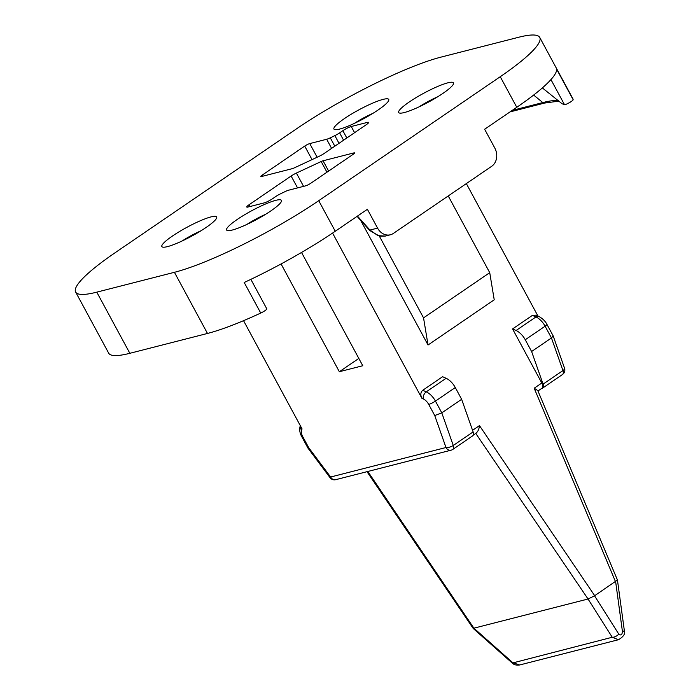 <?xml version="1.0" encoding="UTF-8"?>
<svg xmlns="http://www.w3.org/2000/svg" width="700" height="700" viewBox="0 0 700 700"><rect width="100%" height="100%" fill="white"/><g stroke="black" fill="none" stroke-linecap="round" stroke-linejoin="round"><path stroke-width="1.05" d="M96.784 292.154L174.431 272.309A116.48 18.786 -28.4 0 0 318.727 200.681L500.246 76.711A116.48 18.786 -28.4 0 0 539.726 37.415A116.48 18.786 -28.4 0 0 518.569 37.284L440.93 57.137A116.48 18.786 -28.4 0 0 296.625 128.765L115.106 252.735A116.48 18.786 -28.4 0 0 75.635 292.031A116.48 18.786 -28.4 0 0 96.784 292.154L129.85 353.299A116.48 18.786 151.6 0 1 108.692 353.176L75.635 292.031M409.238 101.999A31.15 5.022 151.6 0 1 439.136 85.855A31.15 5.022 151.6 0 1 453.512 83.799A31.15 5.022 151.6 0 1 442.934 93.38A31.15 5.022 151.6 0 1 399.446 113.032A31.15 5.022 151.6 0 1 409.238 101.999M344.488 118.545A31.15 5.022 151.6 0 1 374.386 102.41A31.15 5.022 151.6 0 1 388.762 100.345A31.15 5.022 151.6 0 1 378.184 109.935A31.15 5.022 151.6 0 1 334.696 129.579A31.15 5.022 151.6 0 1 344.488 118.545M270.865 210.893A31.15 5.022 151.6 0 1 227.369 230.536A31.15 5.022 151.6 0 1 237.169 219.502A31.15 5.022 151.6 0 1 267.067 203.367A31.15 5.022 151.6 0 1 281.444 201.303A31.15 5.022 151.6 0 1 270.865 210.893M206.115 227.447A31.15 5.022 151.6 0 1 162.627 247.091A31.15 5.022 151.6 0 1 172.419 236.057A31.15 5.022 151.6 0 1 202.317 219.923A31.15 5.022 151.6 0 1 216.694 217.857A31.15 5.022 151.6 0 1 206.115 227.447M331.599 148.383L326.672 139.265A6.772 1.094 -28.4 0 0 330.295 137.83L334.863 135.616A6.772 1.094 -28.4 0 0 339.623 132.895L342.86 130.681A6.772 1.094 151.6 0 1 351.243 126.516L367.36 122.395A6.772 1.094 151.6 0 1 368.594 122.404A6.772 1.094 151.6 0 1 366.293 124.688L324.223 153.423A6.772 1.094 151.6 0 1 318.973 156.38L294.184 167.93A4.06 0.656 151.6 0 1 292.294 168.656L261.529 176.514A4.06 0.656 151.6 0 1 260.794 176.514A4.06 0.656 151.6 0 1 262.168 175.14L262.745 176.207M326.672 139.265L309.75 143.588L317.135 157.237M262.168 175.14L304.719 146.09A4.06 0.656 151.6 0 1 309.75 143.588M249.06 204.75L291.13 176.024A6.772 1.094 151.6 0 1 296.38 173.066L321.178 161.516A4.06 0.656 151.6 0 1 323.059 160.79L353.824 152.924A4.06 0.656 151.6 0 1 354.559 152.933A4.06 0.656 151.6 0 1 353.185 154.298L310.634 183.356A4.06 0.656 151.6 0 1 305.602 185.85L288.689 190.181A6.772 1.094 -28.4 0 0 285.058 191.616L280.499 193.821A6.772 1.094 -28.4 0 0 275.73 196.551L272.501 198.756A6.772 1.094 151.6 0 1 264.11 202.921L247.993 207.043A6.772 1.094 151.6 0 1 246.767 207.034A6.772 1.094 151.6 0 1 249.06 204.75L250.023 206.526M250.854 279.352L266.805 308.849A5.416 0.875 151.6 0 1 260.733 313.058L244.204 282.485A116.48 18.786 -28.4 0 0 335.256 231.254L318.727 200.681M260.733 313.058A116.48 18.786 151.6 0 1 207.489 333.454L129.85 353.299M357.455 216.09L369.95 230.064L377.571 228.112L367.404 209.3L335.256 231.254M542.351 87.92L562.214 103.862L565.128 104.65A5.416 0.875 151.6 0 0 570.343 102.104A5.416 0.875 151.6 0 0 573.142 99.706L556.614 69.134A116.48 18.786 -28.4 0 1 516.784 107.284L484.636 129.237L494.804 148.05A13.545 11.235 75.7 0 1 491.715 166.268L393.382 233.415A13.545 11.235 75.7 0 1 390.381 234.78A13.545 11.235 75.7 0 1 377.571 228.112M573.142 99.706A116.48 18.786 -28.4 0 0 572.784 98.56L539.726 37.415M357.088 216.335L369.819 230.571A2.712 0.542 138.2 0 1 369.95 230.064L377.974 235.664L385.341 236.066L390.381 234.78M182.184 240.949A23.03 3.71 151.6 0 1 200.839 230.86M246.934 224.402A23.03 3.71 151.6 0 1 265.589 214.314M419.002 106.89A23.03 3.71 151.6 0 1 437.658 96.801M354.252 123.445A23.03 3.71 151.6 0 1 372.916 113.356M466.34 183.593L537.95 316.033M243.547 320.679L302.067 428.925L301.63 429.957A8.129 4.34 -124.3 0 0 302.741 436.634L308.752 447.746L330.61 477.015A5.416 4.497 75.7 0 0 335.729 479.675L451.106 450.179A5.416 4.497 -104.3 0 1 445.988 447.519L434.735 415.546L428.724 404.425A8.129 4.34 -124.3 0 0 423.22 398.877L421.899 398.291L332.57 233.074M281.067 263.953L339.342 371.726L362.775 365.733L301.534 252.455M358.829 358.418L339.342 371.726M360.588 220.246L428.041 345.004L494.226 299.81L489.729 272.676L448.236 195.947M532.42 315.376L536.043 315.184L538.886 316.453A5.416 3.456 114.1 0 0 535.938 316.951A13.545 7.236 55.7 0 1 545.108 326.2L551.46 337.96L553.166 335.895L546.936 324.371A5.416 0.875 151.6 0 1 545.108 326.2L525.254 339.754A13.545 7.236 -124.3 0 0 516.084 330.514L512.566 328.939L532.42 315.376L535.938 316.951L516.084 330.514M537.968 390.959L541.931 388.246A5.416 2.896 55.7 0 0 541.809 383.023L512.566 328.939M615.606 581.42L622.449 631.628C622.072 634.874 620.856 635.705 618.782 634.13L594.536 595.805L617.444 580.02L537.801 390.574L534.188 388.229L615.44 581.508M421.899 398.291C420.254 394.966 420.534 392.297 422.748 390.276L442.601 376.714L446.119 378.289A13.545 7.236 -124.3 0 1 455.289 387.537L461.641 399.297L441.787 412.851L434.735 415.546M428.041 345.004L423.544 317.879L379.356 236.145M489.729 272.676L423.544 317.879M562.494 374.509A5.416 5.416 0 0 0 564.55 368.235A5.416 2.047 -19.4 0 1 562.94 370.571L543.086 384.134A5.416 2.896 55.7 0 1 542.64 388.071L562.494 374.509A5.416 2.896 -124.3 0 0 562.94 370.571L551.46 337.96L531.606 351.514L525.254 339.754M543.086 384.134L531.606 351.514M542.64 388.071A5.416 2.896 55.7 0 1 542.124 388.299L541.704 388.404M367.001 471.686L473.218 628.477L473.909 628.197L512.803 662.681L519.663 664.974L618.52 639.704L612.246 637.254L588.053 599.016L475.773 433.431M367.832 471.468L473.909 628.197M473.979 628.163L587.947 599.034M302.741 436.634A5.416 0.875 151.6 0 1 301.752 436.625L307.956 448.096L330.05 477.671L330.61 477.015L445.988 447.519A5.416 2.047 -19.4 0 0 453.267 445.471A5.416 2.896 55.7 0 1 452.821 449.409A5.416 5.416 0 0 1 451.106 450.179M452.821 449.409L472.675 435.846A5.416 2.896 -124.3 0 0 473.121 431.909L461.641 399.297M307.956 448.096L308.752 447.746M594.685 595.683L479.465 425.6C479.062 429.345 477.811 431.926 475.711 433.352M594.536 595.805L588.053 599.016M174.431 272.309L207.489 333.454M533.636 95.06L542.815 102.576L512.216 110.399M558.548 100.748A104.921 16.922 -28.4 0 0 542.815 102.576A2.712 2.249 -104.3 0 0 544.67 103.04L510.011 111.904M550.944 79.59L564.541 104.755M516.784 107.284L500.246 76.711M291.13 176.024L297.561 187.906M334.819 146.186L330.295 137.83M339.019 143.316L334.863 135.616M304.719 146.09L312.034 159.617M367.36 122.395L367.92 123.436M351.243 126.516L354.585 132.685M342.86 130.681L346.815 137.996M343.578 140.201L339.623 132.895M353.824 152.924L354.156 153.545M323.059 160.79L328.624 171.071M321.178 161.516L326.953 172.209M296.38 173.066L303.572 186.375M541.809 383.023L534.188 388.229M479.465 425.6L472.561 430.316M473.121 431.909L453.267 445.471L441.787 412.851L435.435 401.091L455.289 387.537M428.724 404.425A5.416 0.875 -28.4 0 0 435.435 401.091A13.545 7.236 -124.3 0 0 426.265 391.851L422.748 390.276M423.22 398.877A5.416 3.456 -65.9 0 1 426.265 391.851L446.119 378.289M301.63 429.957A5.416 4.331 -157.1 0 1 300.291 425.635M618.782 634.13A5.416 2.686 -32.3 0 1 612.246 637.254L512.242 663.066C513.94 664.799 516.416 665.429 519.663 664.974M617.452 580.072L624.312 630.359A5.416 1.295 172.2 0 1 622.449 631.628M558.985 101.115L544.67 103.04M369.819 230.571L379.592 236.189L385.35 236.066M538.886 316.453C545.265 319.996 547.015 324.608 546.936 324.371M553.166 335.895L564.55 368.235M300.422 425.276C299.154 429.039 299.6 432.828 301.752 436.625M330.05 477.671A5.416 5.416 0 0 0 335.729 479.675M476.289 433.081L473.252 435.155M473.218 628.477L512.242 663.066M624.312 630.359C625.634 633.5 623.7 636.615 618.52 639.704"/></g></svg>
